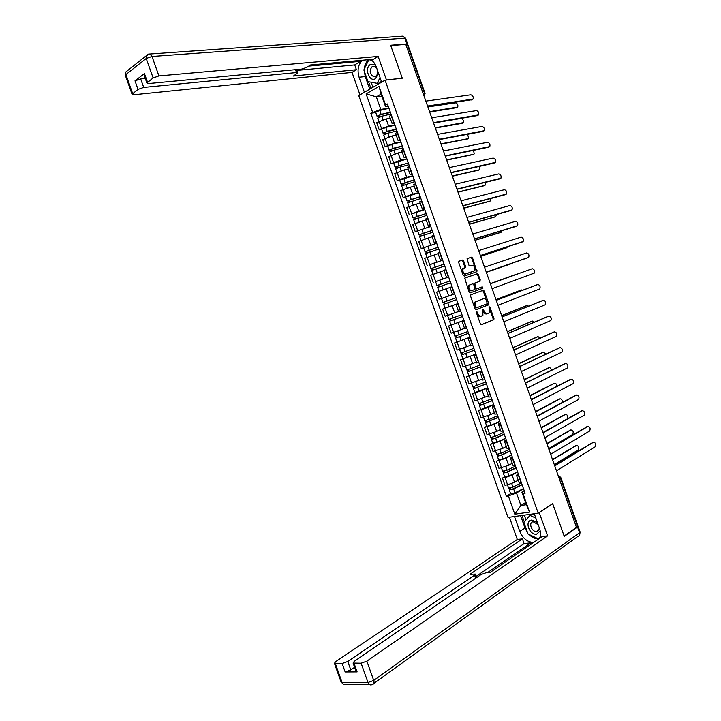 <?xml version="1.0" encoding="UTF-8"?>
<svg xmlns="http://www.w3.org/2000/svg" width="721" height="721" viewBox="0 0 721 721"><rect width="100%" height="100%" fill="white"/><g stroke="black" fill="none" stroke-linecap="round" stroke-linejoin="round"><path stroke-width="1.08" d="M476.554 311.517L476.338 312.454L480.402 323.936L481.466 324.738L493.858 319.7L493.966 318.493L489.974 307.191L489.099 306.722L489.208 312.842L487.585 313.671C486.197 313.977 485.071 313.121 484.206 311.093L482.809 309.147L482.908 315.311L481.258 316.159C479.853 316.474 478.708 315.609 477.834 313.572L476.554 311.517M463.63 260.894L462.549 260.047L458.998 261.191L458.673 262.498L463.188 275.26L464.27 276.098L476.932 271.7L472.579 257.992L471.525 257.154L467.082 258.677L468.911 265.211L469.984 266.058L472.066 265.364C474.652 265.941 475.518 267.707 474.679 270.663L465.892 273.854C463.279 273.304 462.386 271.538 463.224 268.536L465.46 267.473L465.55 266.328L463.63 260.894L462.792 261.209L461.71 260.362L458.817 261.299M385.068 80.175L402.282 78.21L390.746 45.576L405.788 44.387L576.467 527.339L564.137 536.063L552.683 503.655L538.199 513.181L385.068 80.175L358.743 95.569L508.026 517.408L538.199 513.181M470.876 294.781L470.561 296.115L475.067 308.867L476.148 309.679L488.622 304.839L488.721 303.649L484.287 291.095L483.232 290.284L470.876 294.781M469.128 292.068L464.712 278.153L477.374 273.719L478.438 274.548L480.24 281.082L474.824 283.137L476.004 287.895L477.068 288.715L482.25 286.85L482.917 288.238L470.209 292.888L469.128 292.068M405.932 44.783L407.906 44.855L425.066 93.406M560.749 477.365L577.791 525.591L577.449 526.123L560.352 477.753L558.288 475.905M576.313 526.925L577.449 526.123M518.994 482.313L521.31 482.484M517.552 471.876L512.099 475.121L505.051 477.644L507.584 484.8L514.623 482.277L518.21 480.114M507.584 484.8L504.961 485.242L502.429 478.095L504.637 476.797M518.741 475.238L516.497 475.274L518.21 473.733M505.051 477.644L502.429 478.095M512.964 465.27L515.254 465.36M498.68 459.962L496.463 461.215L498.986 468.362L508.638 465.36L512.252 463.27M512.685 458.114L510.468 458.214L512.207 456.744M511.613 455.068L506.115 458.205L496.463 461.215M506.935 448.228L509.197 448.237M492.722 443.118L490.487 444.334L493.011 451.481L502.654 448.435L506.295 446.416M506.629 440.991L504.43 441.153L506.196 439.765M505.664 438.251L500.122 441.279L490.487 444.334M500.906 431.176L503.132 431.104M486.756 426.273L484.512 427.445L487.035 434.592L496.67 431.509L500.329 429.563M500.572 423.858L498.391 424.083L500.185 422.767M499.716 421.434L494.137 424.354L484.512 427.445M494.867 414.115L497.075 413.971M480.799 409.42L478.537 410.555L481.06 417.702L490.686 414.584L494.372 412.709M494.507 406.725L492.353 407.014L494.173 405.779M493.768 404.616L488.144 407.419L478.537 410.555M488.838 397.055L491.01 396.829M474.833 392.566L472.552 393.657L475.085 400.804L488.405 395.847M488.45 389.583L486.315 389.935L488.162 388.772M487.811 387.79L482.16 390.485L472.552 393.657M482.8 379.994L484.954 379.688M481.835 370.891L466.577 376.75L469.101 383.905L482.439 378.976M482.385 372.433L480.276 372.847L482.151 371.775M481.862 370.954L466.577 376.75M476.761 362.924L478.888 362.546M475.887 354.065L460.593 359.842L463.125 366.998L476.473 362.104M476.32 355.291L474.229 355.768L476.13 354.768M475.905 354.119L460.593 359.842M470.723 345.855L472.823 345.395M469.93 337.221L454.609 342.935L457.141 350.091L470.507 345.233M470.254 338.131L468.181 338.672L470.119 337.752M469.948 337.284L454.609 342.935M464.685 328.776L466.748 328.235M451.022 325.081L448.624 326.018L451.157 333.174L463.621 328.713M464.18 320.971L462.134 321.575L464.099 320.737M463.991 320.439L448.624 326.018M458.114 303.811L456.087 304.478L458.646 311.715L460.683 311.075M446.038 307.849L442.64 309.102L445.172 316.258L458.394 311.535M456.087 304.478L458.078 303.712M458.033 303.586L442.64 309.102M454.618 293.925L441.567 298.548L454.609 293.907M450.066 287.436L436.647 292.176L439.179 299.332L452.59 294.583M452.04 286.643L450.039 287.382L452.599 294.61M448.579 276.864L446.551 277.504L448.534 276.738M436.232 281.388L448.633 277.008M445.966 269.474L443.992 270.285L446.551 277.504M444.091 270.546L430.662 275.251L433.195 282.407M442.559 259.83L440.495 260.398L442.46 259.569M429.635 264.715L442.667 260.155M439.891 252.296L437.953 253.188M438.107 253.648L424.669 258.316L427.202 265.481M436.529 242.788L434.448 243.283L436.385 242.391M436.728 243.347L421.208 248.547L436.71 243.292M433.817 235.118L431.897 236.091M432.131 236.74L418.676 241.382L421.208 248.547M430.5 225.754L428.391 226.16L430.311 225.204M430.761 226.484L415.215 231.603L430.743 226.421M427.742 217.931L425.85 218.986M426.147 219.833L412.682 224.438L415.215 231.603M424.471 208.702L422.335 209.036L424.227 208.018M411.664 214.029L418.703 211.1L424.777 209.55M421.659 200.744L419.802 201.871M420.172 202.925L406.689 207.495L409.222 214.66M418.441 191.651L416.269 191.903L418.153 190.822M405.689 197.13L403.228 197.716L405.617 196.608L412.691 194.12L418.802 192.669M415.575 183.549L413.746 184.756M414.187 186.009L400.687 190.542L403.228 197.716M412.412 174.599L410.213 174.77L412.07 173.626M399.704 180.223L397.226 180.764L399.605 179.619L406.689 177.132L412.836 175.789M409.492 166.353L407.689 167.642M408.203 169.093L404.139 169.94L394.693 173.59L397.226 180.764M406.383 157.538L404.148 157.638L405.986 156.43M393.72 163.306L391.233 163.802L393.594 162.622L400.678 160.134L406.86 158.908M403.409 149.148L401.633 150.518M402.219 152.167L398.127 152.942L388.691 156.628L391.233 163.802M400.344 140.478L398.091 140.496L399.903 139.225M387.736 146.39L385.23 146.841L387.583 145.624L394.657 143.137L400.885 142.019M397.325 131.943L395.577 133.394M396.226 135.242L392.116 135.945L382.689 139.667L385.23 146.841M394.306 123.408L392.026 123.345L393.81 122.011M381.751 129.465L379.228 129.879L381.562 128.617L388.646 126.139L394.91 125.121M391.233 114.729L389.511 116.261M390.241 118.307L386.105 118.938L376.686 122.696L379.228 129.879M462.801 269.492L462.522 268.708M468.749 286.336L468.443 285.471M523.5 488.685L516.488 493.011L520.904 505.502L526.339 504.691L521.896 492.146L524.212 490.713M525.573 502.537L520.904 505.502L514.803 514.172L508.35 495.931L516.488 493.011M521.896 492.146L523.04 493.597L529.575 512.081L514.803 514.172M388.268 106.338L385.564 106.717L381.103 94.1L376.335 96.83L380.778 109.394L370.81 113.26L506.322 496.255L508.35 495.931M372.595 112.26L366.106 93.901L379.003 86.394L385.582 104.987L385.564 106.717M523.04 493.597L525.122 493.263L387.42 103.95L385.582 104.987M381.815 96.118L376.335 96.83L366.106 93.901M380.778 109.394L388.934 108.231M510.594 493.633L506.322 496.255M375.758 112.539L370.81 113.26M529.575 512.081L526.339 504.691M381.103 94.1L379.003 86.394M476.275 312.022L476.987 313.842C477.861 315.888 478.996 316.744 480.402 316.429L481.078 316.213M487.414 313.725L486.738 313.941C485.35 314.257 484.224 313.392 483.358 311.373L482.664 309.57M481.213 324.765L493.011 319.962L493.119 318.763L488.964 307.155M475.95 309.715L487.775 305.118L483.44 291.383L482.502 290.545M475.617 307.308L476.374 307.876L487.153 303.766L486.819 301.297C485.963 299.278 484.836 298.413 483.449 298.701L475.391 301.937L475.067 305.74L475.617 307.308L474.769 307.588L476.374 307.876M482.691 298.954L483.449 298.701M474.769 307.588L474.22 306.028L474.553 302.216L482.601 298.981M464.829 278.045L477.374 273.719M479.231 281.514L479.492 280.226L477.599 274.854L476.536 274.025M475.04 282.983L473.985 283.434L473.895 284.597L475.166 288.184L476.23 289.013L477.068 288.715M470.11 292.915L481.934 288.634L481.484 287.129M469.813 284.831L469.218 285.255C468.344 288.283 469.218 290.058 471.849 290.599L474.95 289.409L473.769 284.642L472.706 283.813L468.38 285.552C467.505 288.58 468.38 290.356 471.002 290.896L471.849 290.599M464.549 267.861L464.712 266.635L462.792 261.209M463.765 268.122L462.386 268.843C461.548 271.844 462.44 273.62 465.054 274.16L465.892 273.854M474.085 271.078L465.054 274.16M475.995 272.096L476.184 270.862L471.75 258.307L470.687 257.469L467.136 258.614M521.454 482.899L512.973 487.081L508.611 488.045M521.986 484.413L512.766 488.955L510.693 489.469L510.531 487.982M554.287 464.585L578.188 449.985C579.206 447.399 578.639 445.893 576.485 445.461L552.619 459.872M522.103 484.737L513.622 488.919L509.296 489.983L509.828 489.352L509.423 488.207M523.473 488.613L515.001 492.822L510.639 493.768M552.484 459.493L576.016 445.551M511.063 489.496L509.828 489.352M554.62 465.532L592.977 442.297M556.486 470.813L595.195 446.795C596.204 444.181 595.627 442.649 593.482 442.207L554.764 465.937M515.515 466.099L506.998 470.182L502.654 471.192M516.056 467.632L506.8 472.084L504.727 472.606L504.547 471.083M548.636 448.588L572.726 434.43C573.718 431.87 573.141 430.365 570.996 429.923L547.077 443.803M516.155 467.929L507.647 472.021L503.33 473.12L503.88 472.525L503.456 471.318M517.534 471.804L509.026 475.923L504.673 476.914M546.842 443.523L570.482 430.031M505.097 472.625L503.88 472.525M509.567 449.291L501.014 453.284L496.688 454.338M510.117 450.85L500.825 455.203L498.761 455.744L498.572 454.176M567.409 418.73C568.166 416.143 567.535 414.692 565.516 414.386L541.633 427.679M510.216 451.121L501.672 455.122L497.364 456.258L497.923 455.69L497.481 454.428M511.586 454.996L503.051 459.025L498.716 460.061M541.453 427.409L564.949 414.512M499.13 455.753L497.923 455.69M539.164 512.541L547.672 535.829L366.863 661.139L373.712 680.417L579.594 532.747L577.548 526.97L564.255 536.388L552.719 503.763L539.425 512.505M534.288 513.722L539.65 528.881C540.858 532.458 540.849 535.613 539.623 538.335M527.619 532.855L524.96 527.943L519.778 531.395C522.86 538.524 527.484 542.21 533.666 542.453M519.778 531.395L514.506 516.497M509.432 517.209L517.308 539.47L522.419 538.857L469.984 574.295L475.337 574.087L474.589 575.178L347.774 661.463L350.785 669.926L345.152 671.954L357.111 671.882L356.012 671.305M531.296 544.085L530.854 542.841L524.104 543.616L522.419 538.857M517.308 539.47L335.625 661.662L334.436 663.365L335.355 663.59L342.033 682.372L367.971 682.49L361.122 663.212L353.083 663.068L354.236 661.355L480.979 574.583L485.918 572.807L490.208 572.411L542.336 536.469L547.672 535.829M335.355 663.59L342.142 663.491L347.774 661.463M361.122 663.212L366.863 661.139M577.548 526.97L578.062 526.168L577.611 525.997M530.854 542.841L487.468 572.663M354.588 667.295L350.785 669.926M524.104 543.616L476.139 576.367M528.953 534.423C532.062 537.569 535.342 539.065 538.803 538.902M524.96 527.943L520.607 515.641M521.995 515.452L524.284 521.923M539.164 538.659L539.795 537.956M524.293 515.127L525.997 519.958M364.402 92.261L359.076 77.228C357.021 70.045 358.166 64.385 362.501 60.231M381.661 82.167L376.254 66.873C374.956 63.376 373.009 60.924 370.396 59.51M407.491 44.666L407.753 44.242L406.869 43.972L390.629 45.243L402.246 78.102L386.195 80.04M386.438 79.896L378.137 56.418L373.55 59.221L310.499 64.989L306.885 67.323L301.901 69.063L148.859 83.528L146.895 82.978L143.83 74.353L144.443 73.551L134.998 80.86L140.676 78.877L145.291 78.463M360.194 60.447L360.509 61.339L354.723 64.917L356.417 69.712L352.019 72.397L134.043 94.739L132.06 94.226L138.035 89.395L134.998 80.86M359.968 94.848L352.019 72.397M378.137 56.418L158.917 75.921L153.131 77.94L146.895 82.978M140.676 78.877L143.713 87.421L296.52 72.551L297.773 72.893L293.438 76.02L356.417 69.712M143.713 87.421L138.035 89.395M308.75 66.116L360.509 61.339M296.899 70.433L354.723 64.917M369.72 89.143L365.268 76.561L359.076 77.228M368.719 59.663C366.16 61.763 364.682 64.881 364.285 69.018M364.24 71.046L365.268 76.561M368.557 81.743L370.927 88.44M371.144 82.221L372.937 87.268M537.352 522.374L531.647 520.057C524.221 520.724 529.412 535.397 536.64 534.171L540.227 530.89M538.163 524.672L533.207 521.77C528.133 522.211 531.647 532.233 536.595 531.422C538.425 531.062 539.281 529.773 539.182 527.556M533.062 513.893L534.603 514.596M540.218 536.703L538.29 538.83L528.015 533.982L523.897 522.355L529.998 515.398L535.829 518.066M532.089 514.037L529.998 515.398M539.885 537.731L538.29 538.83M536.595 531.422L538.767 529.953M375.344 64.764L370.486 64.43C364.042 67.954 369.269 82.726 375.515 78.634L378.516 73.272M376.659 68.035L374.451 66.269L372.207 66.575C369.188 70.397 369.594 73.74 373.442 76.588L375.641 76.291C377.2 75.209 377.876 73.425 377.687 70.937M381.256 81.013L380.273 82.969L377.173 83.33L367.989 81.644L363.844 69.928L368.828 59.735L371.486 60.176M370.522 59.582L368.828 59.735M380.048 77.607L377.173 83.33M548.789 449.03L587.372 426.562M550.646 454.275L589.67 431.023C590.643 428.427 590.057 426.904 587.921 426.453L548.915 449.399M542.958 432.519L581.757 410.826M544.797 437.728L584.136 415.251C585.082 412.673 584.488 411.159 582.352 410.691L543.075 432.852M503.618 432.474L495.039 436.376L490.722 437.476M504.186 434.069L494.849 438.323L492.794 438.882L492.587 437.268M562.308 402.408C562.371 399.984 561.605 398.794 560.028 398.839L535.991 411.673M504.267 434.303L495.688 438.224L491.398 439.386L491.965 438.864L491.497 437.53M505.637 438.188L497.066 442.117L492.749 443.208M535.91 411.385L559.406 398.983M493.155 438.873L491.965 438.864M497.67 415.656L489.054 419.469L484.755 420.613M498.247 417.279L486.828 422.01L486.603 420.361M556.9 386.267C556.657 384.122 555.864 383.13 554.53 383.302L530.097 395.784M498.319 417.486L485.431 422.515L486.008 422.019L485.521 420.631M499.689 421.37L491.082 425.21L486.783 426.345M530.124 395.478L553.872 383.464M487.18 421.992L486.008 422.019M491.722 398.83L478.789 403.742M492.308 400.479L480.853 405.139L480.619 403.445M551.394 370.188C550.961 368.341 550.177 367.53 549.042 367.746L524.329 379.823M492.371 400.669L479.456 405.644L480.051 405.184L479.537 403.733M493.741 404.553L480.817 409.474M524.257 379.606L548.33 367.935M481.204 405.103L480.051 405.184M537.118 416.008L576.142 395.081M538.947 421.19L578.593 399.47C579.513 396.92 578.918 395.405 576.791 394.937L537.226 416.305M531.287 399.497L570.527 379.345M533.098 404.634L573.06 383.689C573.952 381.157 573.339 379.652 571.23 379.174L531.377 399.758M525.447 382.977L564.913 363.6M527.249 388.078L567.517 367.899C568.382 365.385 567.769 363.889 565.661 363.402L525.528 383.202M485.774 382.004L472.814 386.871M486.36 383.689L474.887 388.259L474.634 386.519M545.806 354.137L543.553 352.199L518.669 363.799M486.423 383.842L473.49 388.763L474.094 388.331L473.562 386.826M487.793 387.727L474.851 392.603M518.606 363.618L542.787 352.407M475.229 388.213L474.094 388.331M519.607 366.448L559.298 347.855M521.4 371.522L561.983 352.118C562.822 349.622 562.191 348.126 560.091 347.63L519.67 366.638M479.816 365.177L466.848 369.999M480.42 366.881L468.911 371.369L468.65 369.594M540.146 338.113L538.055 336.635L513.01 347.774M480.465 367.007L467.514 371.874L468.136 371.486L467.578 369.909M512.955 347.63L537.235 336.878M469.254 371.315L468.136 371.486M513.767 349.919L553.674 332.102M515.542 354.966L556.441 336.319C557.252 333.85 556.612 332.354 554.521 331.858L513.821 350.082M473.859 348.342L460.872 353.119M474.472 350.082L462.936 354.489L462.657 352.668M534.432 322.125L532.558 321.079L507.341 331.741M474.508 350.172L461.539 354.984L462.17 354.624L461.593 352.993M507.305 331.633L531.692 321.341M463.279 354.417L462.17 354.624M507.926 333.39L548.05 316.357M509.693 338.392L550.898 320.53C551.682 318.069 551.033 316.591 548.951 316.077L507.963 333.508M467.902 331.498L454.897 336.229M468.533 333.264L456.961 337.59L456.663 335.734M528.637 306.146L527.06 305.515L501.672 315.708M468.56 333.336L455.555 338.095L456.204 337.77L455.609 336.076M456.943 341.988L455.555 338.095M501.645 315.636L526.141 305.812M457.294 337.509L456.204 337.77M502.077 316.852L542.435 300.603M503.835 321.827L545.346 304.731C546.103 302.288 545.455 300.81 543.382 300.296L502.104 316.934M461.945 314.653L448.931 319.349L447.552 315.465M458.574 311.508L454.897 312.851M452.292 313.815L447.669 315.419L445.118 308.255M462.585 316.456L450.986 320.692L450.67 318.799M522.743 290.202L521.562 289.95L496.012 299.675M462.603 316.492L449.58 321.196L450.237 320.908L449.616 319.151M463.973 320.376L450.958 325.099L449.58 321.196M495.994 299.63L520.598 290.275M451.31 320.602L450.237 320.908M496.237 300.315L536.812 284.84M497.977 305.253L539.804 288.923C540.534 286.507 539.867 285.038 537.812 284.507L496.246 300.36M452.716 294.574L454.618 293.916M455.987 297.809L442.946 302.45L441.567 298.548M456.636 299.63L445.001 303.793L444.677 301.856M516.587 274.34L490.343 283.632L516.065 274.377M456.636 299.648L443.604 304.289L444.271 304.037L443.631 302.225M458.015 303.532L444.983 308.191L443.604 304.289M445.326 303.685L444.271 304.037M490.388 283.768L532.233 268.717L490.388 283.786M492.119 288.67L534.252 273.124C534.964 270.726 534.288 269.257 532.233 268.717M436.971 285.543L450.03 280.956L436.971 285.543L435.583 281.641L448.651 277.071M439.341 286.751L438.692 284.921M450.057 287.436L443.676 289.671M512.189 263.399L486.342 272.331L512.703 262.985M450.679 282.794L437.62 287.391L438.999 291.284M438.287 287.129L437.647 285.327M528.304 257.586L486.26 272.105L528.7 257.316C529.385 254.937 528.7 253.468 526.654 252.927L484.53 267.194M444.082 264.147L430.987 268.636L429.608 264.742L442.694 260.209M444.064 264.102L430.987 268.636M433.339 269.807L432.708 268.005M480.673 256.27L506.683 247.817L507.458 246.789M444.713 265.941L431.645 270.492M444.073 270.51L441.081 271.529M436.971 272.926L433.375 274.223M505.736 248.177L480.691 256.325M432.294 270.195L431.681 268.446M521.743 242.157L480.411 255.549M480.393 255.504L523.149 241.499C523.807 239.138 523.122 237.687 521.085 237.128L478.672 250.611M438.134 247.312L425.002 251.719L423.615 247.817M438.107 247.24L425.002 251.719M427.346 252.846L426.715 251.079M474.995 240.219L501.185 232.234L502.014 230.666M438.756 249.078L425.651 253.558L427.003 257.388M438.107 253.63L437.386 253.864M500.293 232.586L475.022 240.3M426.3 253.251L425.705 251.566M516.227 226.349L474.562 238.993M474.535 238.912L517.597 225.682C518.228 223.348 517.534 221.888 515.506 221.329L472.805 234.019M432.176 230.477L419.009 234.794L417.63 230.891M432.14 230.378L419.009 234.794M421.343 235.893L420.722 234.145M469.326 224.168L495.678 216.651L496.472 214.588M432.789 232.216L419.676 236.668M494.849 216.994L469.362 224.285M420.307 236.308L419.73 234.685M510.702 210.532L468.713 222.438M468.668 222.311L512.036 209.865C512.649 207.549 511.946 206.098 509.918 205.521L466.938 217.418M426.219 213.632L413.025 217.877L411.655 214.011M426.174 213.506L413.025 217.877M424.795 209.613L411.646 213.966M415.341 218.923L414.737 217.21M463.648 208.108L490.172 201.06L490.857 198.518M426.823 215.345L413.692 219.761M489.397 201.393L463.702 208.252M414.314 219.355L413.755 217.796M505.178 194.715L462.855 205.873M462.801 205.71L506.484 194.048C507.07 191.741 506.358 190.299 504.34 189.713L461.07 200.817M420.262 196.788L407.041 200.943L405.671 197.085M420.208 196.635L407.041 200.943M418.829 192.741L405.653 197.04M409.339 201.961L408.744 200.267M457.97 192.047L484.665 185.468L485.188 185.126L485.17 182.467M420.857 198.473L407.707 202.835M483.944 185.793L458.033 192.228M408.311 202.403L407.78 200.898M499.653 178.889L457.006 189.308M456.934 189.109L500.924 178.222C501.483 175.933 500.762 174.5 498.761 173.896L455.203 184.215M414.305 179.944L401.804 183.999L401.047 184.008L399.686 180.16M414.233 179.754L401.047 184.008M412.854 175.861L399.659 180.106M403.336 184.991L402.751 183.323M452.292 175.978L479.159 169.877L479.699 169.525L479.411 166.425M414.881 181.593L401.714 185.91M478.492 170.183L452.373 176.194M402.309 185.441L401.804 183.999M494.128 163.063L451.148 172.734M451.067 172.499L495.363 162.396C495.904 160.125 495.174 158.692 493.173 158.088L449.336 167.605M408.338 163.09L398.425 165.74L395.82 167.101L395.054 167.074L393.693 163.234M408.266 162.874L395.054 167.074M406.887 158.971L393.666 163.162M397.325 168.011L396.748 166.38M446.831 159.855L473.652 154.276L474.211 153.906L473.571 150.401M408.915 164.712L399.795 167.164L395.73 168.984M473.039 154.564L447.02 160.089M396.316 168.48L395.82 167.101M488.595 147.228L445.29 156.16M445.199 155.889L489.802 146.561C490.316 144.317 489.577 142.884 487.594 142.262L443.46 150.986M402.381 146.228L392.422 148.787L389.836 150.193L389.061 150.13L387.7 146.3M402.291 145.984L393.134 148.328L389.061 150.13M400.912 142.091L391.746 144.416L387.673 146.228M391.323 151.031L390.755 149.427M441.333 143.758L468.136 138.675L468.722 138.297L467.587 134.385M402.94 147.823L393.792 150.184L389.737 152.05M467.578 138.946L441.432 144.038M390.304 151.518L389.836 150.193M483.061 131.393L439.431 139.577M439.323 139.27L484.233 130.726C484.728 128.5 483.989 127.067 482.007 126.436L437.593 134.376M396.415 129.365L386.42 131.817L383.86 133.277L383.067 133.187L381.706 129.365M396.316 129.095L387.132 131.348L383.067 133.187M394.937 125.193L385.744 127.428L381.679 129.275M385.311 134.043L384.753 132.466M435.574 127.698L463.233 122.678C463.72 120.488 462.981 119.082 460.998 118.469L433.573 123.012M396.965 130.934L387.781 133.196L383.743 135.115M462.116 123.327L435.574 128.032M384.302 134.539L383.86 133.277M477.527 115.549L433.573 122.994M433.447 122.651L478.663 114.891C479.141 112.683 478.393 111.25 476.419 110.61L431.717 117.748M390.449 112.503L380.418 114.855L377.876 116.36L377.065 116.234L375.713 112.422M390.34 112.197L381.121 114.36L377.065 116.234M388.961 108.303L379.733 110.439L375.686 112.323M379.3 117.054L378.75 115.504M429.59 111.665L457.745 107.059C458.205 104.887 457.456 103.482 455.492 102.851L427.895 106.924M390.989 114.035L381.769 116.216L377.75 118.172M456.654 107.699L429.689 112.025M378.3 117.568L377.876 116.36M471.985 99.705L427.706 106.411M427.571 106.032L473.102 99.047C473.553 96.857 472.796 95.433 470.831 94.784L425.841 101.129M385.032 138.432L387.583 145.624M391.052 155.43L393.594 162.622M397.064 172.427L399.605 179.619M403.075 189.425L405.617 196.608M409.086 206.413L411.628 213.596M415.098 223.393L417.639 230.576M421.1 240.372L423.642 247.555M427.111 257.352L429.653 264.535M433.114 274.322L435.655 281.496M439.116 291.293L441.658 298.467M451.121 325.207L453.653 332.381M457.114 342.169L459.656 349.334M463.116 359.112L465.649 366.286M469.11 376.056L471.642 383.23M475.103 392.999L477.635 400.164M481.096 409.934L483.629 417.099M487.081 426.868L489.622 434.033M493.074 443.794L495.606 450.958M499.058 460.719L501.591 467.884M379.021 121.425L381.562 128.617M386.105 118.938L388.646 126.139M392.116 135.945L394.657 143.137M397.046 132.087L399.614 139.369M398.127 152.942L400.678 160.134M403.129 149.292L405.698 156.565M404.139 169.94L406.689 177.132M409.213 166.488L411.781 173.761M410.15 186.928L412.691 194.12M415.296 183.684L417.865 190.957M416.161 203.917L418.703 211.1M421.37 200.871L423.948 208.144M422.173 220.905L424.714 228.088M427.454 218.057L430.022 225.331M428.175 237.876L430.716 245.059M433.528 235.235L436.097 242.508M434.177 254.855L436.719 262.029M439.603 252.413L442.171 259.677M440.18 271.826L442.721 279M445.677 269.582L448.246 276.846M446.182 288.788L448.723 295.961M451.743 286.751L454.311 294.015M452.184 305.749L454.717 312.923M457.817 303.911L460.386 311.175M458.177 322.702L460.719 329.876M463.882 321.07L466.451 328.334M464.18 339.654L466.712 346.828M469.957 338.221L472.516 345.485M470.173 356.607L472.706 363.772M476.022 355.372L478.582 362.627M476.166 373.55L478.699 380.715M482.079 372.523L484.647 379.769M482.16 390.485L484.692 397.65M488.144 389.655L490.713 396.91M488.144 407.419L490.686 414.584M494.2 406.797L496.769 414.043M494.137 424.354L496.67 431.509M500.266 423.93L502.825 431.176M500.122 441.279L502.654 448.435M506.322 441.054L508.882 448.3M506.115 458.205L508.638 465.36M512.379 458.177L514.938 465.415M512.099 475.121L514.623 482.277M518.435 475.292L520.995 482.538M390.962 114.882L393.531 122.164M559.199 478.483L560.722 477.284L558.261 475.824M423.164 93.541L424.525 93.36L407.32 44.675M424.065 96.1L424.525 93.36L425.084 93.478L424.11 96.217M476.987 313.842L477.834 313.572M482.836 309.895L483.683 309.615M483.358 311.373L484.206 311.093M489.126 307.47L489.974 307.191M493.119 318.763L493.966 318.493M492.822 320.097L493.678 319.827M476.464 312.364L477.311 312.085M483.44 291.383L484.287 291.095M487.874 303.938L488.721 303.649M487.576 305.253L488.423 304.974M475.211 301.748L476.058 301.459M474.22 306.028L475.067 305.74M477.599 274.854L478.438 274.548M479.492 280.226L480.33 279.919M473.895 284.597L474.733 284.299M475.166 288.184L476.004 287.895M481.934 288.634L482.773 288.346M464.712 266.635L465.55 266.328M470.687 257.469L471.525 257.154M471.75 258.307L472.579 257.992M476.184 270.862L477.023 270.555M461.71 260.362L462.549 260.047M512.973 487.081L511.748 483.611M515.001 492.822L513.622 488.919M575.394 445.668L576.485 445.461M593.482 442.207L592.365 442.415M506.998 470.182L505.754 466.667M509.026 475.923L507.647 472.021M569.914 430.149L570.996 429.923M501.014 453.284L499.761 449.724M503.051 459.025L501.672 455.122M564.435 414.62L565.516 414.386M354.074 663.32L357.111 671.882M345.152 671.954L342.142 663.491M475.671 578.215L474.589 575.178M369.44 684.508L346.206 684.355C344.404 685.229 343.016 684.571 342.033 682.372L340.988 681.805M367.971 682.49C368.981 684.743 370.387 685.428 372.189 684.526L372.387 684.445C373.956 684.166 374.406 682.823 373.712 680.417L367.971 682.49M578.107 526.312L580.099 531.936L579.594 532.747C580.108 534.676 579.612 535.847 578.089 536.262L373.857 683.382M144.443 73.551L147.517 82.194M153.131 77.94L146.219 58.482L125.905 74.542L132.637 93.496M406.869 43.972L404.814 38.15L152.005 56.472L158.917 75.921M296.52 72.551L295.493 69.667M146.219 58.482L152.005 56.472L149.941 53.904L146.084 55.905L146.219 58.482M125.436 75.606L125.787 72.028L127.978 70.288M148.265 54.156L125.787 72.028L125.328 75.308L132.06 94.226M148.382 54.12L402.958 36.14L405.707 38.438L407.707 44.107M401.57 36.23L402.958 36.14L405.662 38.312M587.921 426.453L586.804 426.679M582.352 410.691L581.243 410.934M495.039 436.376L493.759 432.78M497.066 442.117L495.688 438.224M558.946 399.092L560.028 398.839M489.054 419.469L487.766 415.819M491.082 425.21L489.703 421.307M553.467 383.563L554.53 383.302M483.07 402.552L481.763 398.866M485.107 408.302L483.719 404.4M547.978 368.025L549.042 367.746M576.791 394.937L575.691 395.189M571.23 379.174L570.131 379.444M565.661 363.402L564.57 363.69M477.086 385.636L475.761 381.905M479.123 391.386L477.735 387.483M542.489 352.488L543.553 352.199M560.091 347.63L559 347.937M471.101 368.71L469.759 364.934M473.129 374.46L471.75 370.558M537.001 336.941L538.055 336.635M554.521 331.858L553.44 332.174M465.108 351.785L463.756 347.964M467.145 357.535L465.766 353.632M531.512 321.404L532.558 321.079M548.951 316.077L547.87 316.411M459.124 334.859L457.754 330.984M461.161 340.609L459.773 336.698M526.015 305.848L527.06 305.515M543.382 300.296L542.309 300.639M453.13 317.925L451.752 314.014M455.167 323.675L453.779 319.764M520.526 290.293L521.562 289.95M537.812 284.507L536.739 284.867M447.137 300.981L445.758 297.07M449.174 306.74L447.795 302.829M441.144 284.038L439.765 280.127M443.181 289.797L441.802 285.886M435.151 267.094L433.763 263.174M437.187 272.844L435.799 268.933M505.655 248.204L506.683 247.817M522.725 241.787L521.671 242.184M429.148 250.142L427.769 246.221M431.176 255.856L429.806 251.99M500.158 232.64L501.185 232.234M517.146 225.988L516.092 226.394M423.155 233.18L421.767 229.269M425.156 238.849L423.804 235.028M494.66 217.066L495.678 216.651M511.568 210.181L510.522 210.613M417.153 216.219L415.765 212.307M419.144 221.852L417.81 218.066M489.162 201.492L490.172 201.06M505.989 194.373L504.943 194.814M411.15 199.257L409.762 195.337M413.124 204.845L411.808 201.105M483.656 185.919L484.665 185.468M500.401 178.565L499.365 179.015M405.148 182.287L403.76 178.366M407.113 187.83L405.806 184.134M478.158 170.336L479.159 169.877M494.822 162.748L493.786 163.216M399.146 165.307L397.758 161.396M401.092 170.814L399.795 167.164M472.652 154.745L473.652 154.276M489.235 146.931L488.207 147.417M393.134 148.328L391.746 144.416M395.063 153.789L393.792 150.184M467.145 139.162L468.136 138.675M483.647 131.105L482.628 131.601M387.132 131.348L385.744 127.428M389.043 136.765L387.781 133.196M461.638 123.57L462.63 123.066M478.068 115.279L477.05 115.793M381.121 114.36L379.733 110.439M383.022 119.74L381.769 116.216M456.132 107.97L457.114 107.456M472.471 99.453L471.462 99.976M553.629 462.729L552.782 460.331M547.735 446.047L546.888 443.658M541.841 429.365L540.993 426.985M535.946 412.682L535.099 410.303M530.043 395.991L529.205 393.621M524.149 379.3L523.311 376.93M518.246 362.609L517.408 360.239M512.343 345.909L511.513 343.538M506.439 329.2L505.61 326.838M500.536 312.49L499.707 310.129M494.633 295.781L493.795 293.42M488.721 279.063L487.892 276.711M482.818 262.345L481.979 259.984M476.905 245.627L476.067 243.265M470.993 228.899L470.155 226.529M465.081 212.163L464.243 209.793M459.169 195.436L458.331 193.057M453.257 178.691L452.409 176.312M447.335 161.955L446.497 159.566M441.423 145.209L440.576 142.812M435.502 128.455L434.655 126.058M429.581 111.701L428.734 109.295M389.457 116.09L392.026 123.345M516.497 475.274L519.057 482.493M510.468 458.214L513.019 465.433M504.43 441.153L506.989 448.372M498.391 424.083L500.951 431.302M492.353 407.014L494.912 414.233M486.315 389.935L488.874 397.154M480.276 372.847L482.827 380.075M474.229 355.768L476.788 362.996M468.181 338.672L470.741 345.909M462.134 321.575L464.694 328.812M437.935 253.152L440.495 260.398M431.879 236.037L434.448 243.283M425.823 218.914L428.391 226.16M419.766 201.79L422.335 209.036M413.71 184.657L416.269 191.903M407.644 167.524L410.213 174.77M401.588 150.383L404.148 157.638M395.523 133.241L398.091 140.496M493.011 319.962L493.858 319.7M487.775 305.118L488.622 304.839M474.553 302.216L475.391 301.937M479.402 281.379L480.24 281.082M473.985 283.434L474.824 283.137M482.079 288.535L482.917 288.238M468.38 285.552L469.218 285.255M464.63 267.779L465.46 267.473M462.386 268.843L463.224 268.536M476.103 272.006L476.932 271.7M508.647 488.144L507.467 484.818M510.675 493.867L509.296 489.983M502.681 471.282L501.483 467.902M504.709 477.014L503.33 473.12M496.715 454.419L495.498 450.976M498.743 460.151L497.364 456.258M334.436 663.365L341.096 682.111L344.007 684.617M579.576 535.171L580.144 532.089M476.581 577.602L475.4 574.277M353.083 663.068L356.129 671.621M297.71 72.713L296.592 69.567M375.515 76.363L373.442 76.588M490.749 437.548L489.514 434.051M492.776 443.28L491.398 439.386M484.773 420.676L483.521 417.126M486.81 426.408L485.431 422.515M478.807 403.805L477.527 400.191M480.835 409.537L479.456 405.644M472.832 386.916L471.534 383.257M474.86 392.657L473.49 388.763M466.857 370.035L465.541 366.313M468.893 375.776L467.514 371.874M460.881 353.146L459.547 349.37M462.918 358.887L461.539 354.984M454.906 336.247L453.554 332.417M433.015 274.359L431.636 270.474M421.001 240.417L419.667 236.641M414.999 223.438L413.683 219.716M408.987 206.458L407.689 202.79M402.976 189.47L401.696 185.856M396.965 172.472L395.703 168.921M390.953 155.484L389.71 151.978M384.933 138.477L383.716 135.034M378.922 121.479L377.723 118.082"/></g></svg>
